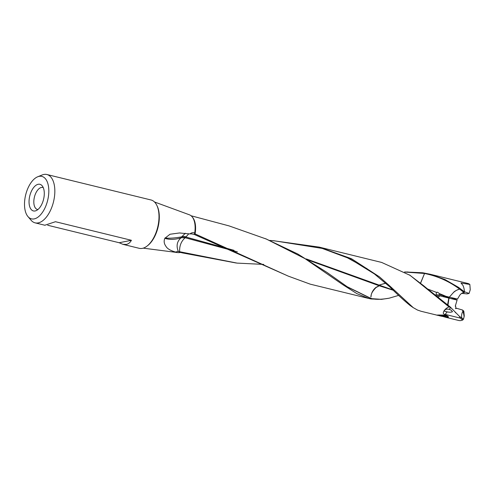 <?xml version="1.0" encoding="UTF-8"?>
<svg xmlns="http://www.w3.org/2000/svg" width="495" height="495" viewBox="0 0 495 495"><rect width="100%" height="100%" fill="white"/><g stroke="black" fill="none" stroke-linecap="round" stroke-linejoin="round"><path stroke-width="0.74" d="M442.196 314.981A5.575 0.681 -170.5 0 1 445.754 315.668A5.575 0.681 -170.5 0 1 448.235 316.757A5.575 0.681 -170.5 0 1 447.418 316.899A5.575 0.681 -170.5 0 1 439.82 315.86A5.575 0.681 -170.5 0 1 437.636 315.16L437.599 315.16M439.715 315.544C433.069 314.999 439.684 314.789 445.97 315.34L448.526 317.072L445.593 317.258L442.889 316.472M455.406 308.484L456.477 308.237L462.534 310.031L463.803 311.083L464.248 315.921L463.506 319.17L459.44 316.367L450.184 306.937L450.543 307.618L449.163 309.375C447.078 308.861 445.537 309.177 444.529 310.303L444.702 311.287L447.183 311.875C449.485 312.388 451.261 312.326 452.51 311.689L451.044 310.062M451.403 308.28L450.543 307.618M450.964 279.322L449.695 279.013M442.573 296.53A3.459 0.427 9.5 0 1 447.728 297.118A3.459 0.427 9.5 0 1 449.299 297.743A3.459 0.427 9.5 0 1 449.083 297.854M44.847 225.231L55.471 221.717L131.416 240.292L119.184 242.736L47.687 225.25M131.416 240.292C130.111 242.63 128.397 244.01 126.281 244.431L122.84 244.307L119.184 242.736M37.911 209.534A11.317 5.86 103.7 0 1 37.478 209.472A11.317 5.86 103.7 0 1 33.945 199.695A11.317 5.86 103.7 0 1 41.388 187.457A11.317 5.86 103.7 0 1 42.855 187.487A11.317 5.86 103.7 0 1 43.269 187.63M44.135 196.131A13.712 7.103 103.7 0 1 36.024 210.691A13.712 7.103 103.7 0 1 29.193 199.114A13.712 7.103 103.7 0 1 34.52 186.541A13.712 7.103 103.7 0 1 42.124 185.736A13.712 7.103 103.7 0 1 44.135 196.131M48.578 195.247A21.86 11.323 -76.3 0 0 37.682 176.789A21.86 11.323 -76.3 0 0 24.75 199.999A21.86 11.323 -76.3 0 0 27.949 216.575A21.86 11.323 -76.3 0 0 40.076 215.294A21.86 11.323 -76.3 0 0 48.578 195.247M27.949 216.575L31.086 220.25A24.874 12.889 -76.3 0 0 35.096 222.849A24.874 12.889 -76.3 0 0 54.555 195.977A24.874 12.889 -76.3 0 0 46.914 174.518A24.874 12.889 -76.3 0 0 42.162 174.976L37.682 176.789M46.914 174.518L151.068 199.992A24.874 12.889 103.7 0 1 158.716 221.451A24.874 12.889 103.7 0 1 139.25 248.323L122.834 244.307M178.695 251.522L178.243 251.312A10.444 5.414 172.2 0 0 178.695 251.522L179.846 251.763L178.782 252.654C176.313 252.518 175.224 252.314 175.533 252.048C170.342 250.557 167.131 248.614 165.887 246.219C164.037 243.689 163.69 241.046 164.841 238.305L170.002 234.253L179.468 232.966L189.913 233.949C190.934 233.758 192.406 233.943 194.331 234.494L194.702 233.12M178.243 251.441L178.243 251.312C176.177 245.984 176.975 241.616 180.638 238.206L181.281 237.749L185.161 237.742L184.814 238.083C181.077 241.548 179.351 246.089 179.642 251.714M234.024 250.334L185.885 237.025L188.836 233.745M237.383 251.844L185.248 237.767M181.281 237.749L181.776 236.827L185.588 236.95L185.161 237.742M165.002 237.953C169.352 238.472 174.945 238.101 181.776 236.827L185.328 233.244M181.028 237.829C174.921 239.698 169.525 239.858 164.841 238.305M178.008 251.404L175.533 252.048L175.874 252.37M263.748 264.41L237.117 263.111L179.846 251.763M450.066 307.284L449.083 306.931L425.966 288.214L425.768 287.515L423.918 285.949L409.563 274.997M459.632 289.111C456.427 290.169 454.348 291.32 453.408 292.557C455.784 290.509 457.887 289.383 459.719 289.173L458.221 288.096C448.105 280.851 436.881 275.981 424.549 273.481L420.558 283.022M424.549 273.481L420.632 283.084M424.444 273.463L404.762 272.058M404.731 272.04L408.053 271.99M194.331 234.494L286.221 275.195M189.913 233.949C191.503 232.656 193.106 232.347 194.721 233.015A19.633 10.172 103.7 0 0 194.912 231.573A19.633 10.172 103.7 0 0 189.449 214.818L154.496 201.972M178.782 252.654L180.57 252.444L182.544 252.926L180.539 252.438A19.064 9.875 -76.3 0 0 180.588 252.45M236.251 263.018L182.544 252.926M273.215 240.688L319.139 247.098L381.664 262.443L410.064 275.331L425.217 287.576L425.168 287.044M425.855 288.121L425.217 287.576M447.591 304.79L448.817 298.077L439.801 295.824L438.186 297.322M425.768 287.515L450.19 306.937M436.039 295.404L436.448 292.378L427.965 289.142M435.817 294.933L439.764 294.81L439.3 293.529L446.045 296.35L449.336 297.142L453.408 292.557M439.764 294.81L446.045 296.35M436.448 292.378L437.611 292.254L439.3 293.529M437.097 292.199L437.611 292.254M461.043 283.066L462.893 285.281A19.064 9.875 103.7 0 1 464.471 291.858L464.248 292.687C462.831 292.427 461.328 293.281 459.731 295.243L457.516 299.054L450.834 298.578M458.221 288.096L458.549 287.385L464.471 291.858M459.719 289.173L464.248 292.687M458.549 287.385L444.894 279.502L429.945 274.205L422.792 272.776L422.885 273.19M404.582 271.953L422.792 272.776M194.789 233.77L288.251 276.117L310.08 284.105M385.741 283.239L379.486 284.953L385.648 283.165M379.671 284.996L378.904 285.652L379.288 285.782L376.027 287.539C369.357 294.469 371.801 296.214 370.86 296.802C371.306 293.04 372.97 289.922 375.872 287.453L379.083 285.708M306.263 258.916L379.374 285.207M308.212 260.098L378.904 285.652M378.824 285.621L379.504 285.25M398.661 295.385L389.163 298.194C380.971 299.611 374.901 299.673 370.941 298.374L370.829 297.928A10.444 7.71 118.7 0 0 370.842 298.33L370.842 298.33A10.444 4.56 -3.4 0 0 370.934 298.38L347.131 286.692L327.077 272.51L297.866 254.053L265.561 238.701M393.377 290.299L379.288 285.782M347.824 287.162L370.829 298.485M381.472 299.351L371.058 298.968L371.627 298.658L381.515 299.345L389.15 298.194M371.627 298.658L370.934 298.504M371.058 298.968L371.541 298.634M393.024 289.971L379.591 285.275M412.898 307.407L409.959 305.39C404.118 300.607 397.504 294.55 390.11 287.218L389.299 286.469L389.862 286.036L413.226 307.63L417.477 310.043L420.899 311.207M269.775 240.434L273.927 240.743L322.152 248.397L349.637 258.65L374.406 273.933L389.299 286.469M322.152 248.397L345.454 256.726L367.092 268.698M191.101 215.771L229.049 225.893L266.335 239.054L304.994 258.637L342.849 284.699L356.846 293.609L368.88 298.497L370.965 298.949M457.516 299.054L449.336 297.142M436.689 295.923L439.801 295.824M389.862 286.036L389.237 286.407M319.139 247.098L351.487 258.73L379.448 276.841L389.794 285.974M448.817 298.083L457.095 300.081L455.276 306.201M447.975 305.106L448.996 298.126M456.477 308.237L455.988 308.657L455.623 306.12M464.118 316.942A6.243 1.337 78 0 0 462.899 311.126L462.534 310.031M462.07 318.502C461.235 316.373 461.513 313.91 462.899 311.126M462.961 318.978L462.324 319.721L460.14 318.056L459.44 316.367M462.324 319.721L462.745 319.974L463.506 319.17M462.745 319.974A19.064 9.875 103.7 0 1 458.735 320.482L445.593 317.264M460.14 318.056L445.191 314.399C441.033 314.449 444.436 308.416 449.083 306.931M449.163 309.375L451.223 310.148M461.705 293.343L467.07 293.894L469.081 293.43L464.465 291.772M450.852 279.298L467.794 283.443A19.064 9.875 103.7 0 1 469.842 284.446L470.25 289.742L469.081 293.43M469.842 284.446L461.018 283.041M442.765 315.303L442.617 316.206L439.486 315.439L439.628 315.061M440.086 315.043L446.094 316.088L445.921 316.528L442.617 316.206M445.995 316.07L445.921 316.528M447.158 315.742A5.835 0.718 -170.5 0 0 445.939 315.408A5.835 0.718 -170.5 0 0 444.541 315.098M147.17 245.972A24.069 12.468 -76.3 0 0 159.037 221.729A24.069 12.468 -76.3 0 0 157.014 205.734M182.005 236.449L186.052 236.74M195.055 233.999A19.064 9.875 -76.3 0 0 195.376 231.827A19.064 9.875 -76.3 0 0 192.468 217.231M447.183 311.875L445.191 314.399M44.989 225.268L35.096 222.849M180.081 232.959L179.468 232.972M175.558 252.302L143.203 248.15M410.07 275.325L409.408 274.904M266.353 239.023L265.537 238.689M368.88 298.504L310.08 284.124M412.465 307.135L413.226 307.636M455.691 312.834L455.338 312.494M436.949 315.148L420.892 311.225M449.807 279.044L429.951 274.187M449.033 298.132L449.126 297.575"/></g></svg>
